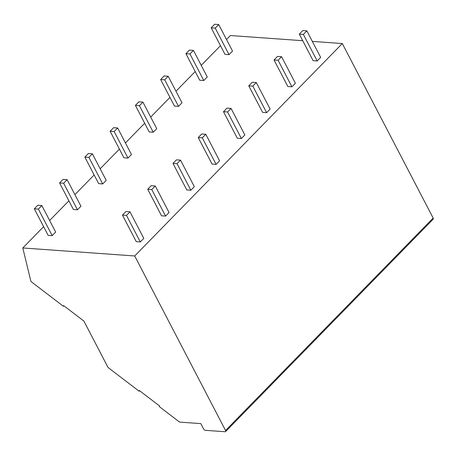 <?xml version="1.0" encoding="UTF-8"?>
<svg xmlns="http://www.w3.org/2000/svg" width="456" height="456" viewBox="0 0 456 456"><rect width="100%" height="100%" fill="white"/><g stroke="black" fill="none" stroke-linecap="round" stroke-linejoin="round"><path stroke-width="0.68" d="M139.08 391.185L139.331 390.524L159.577 405.977L159.332 406.632L179.043 421.68A1.676 0.883 -135.7 0 0 180.063 422.131L200.822 423.613L203.587 428.919A1.676 0.883 -135.7 0 0 205.434 430.333L225.093 431.735A1.676 0.883 -135.7 0 0 225.6 431.581A1.676 0.883 -135.7 0 0 225.56 430.492L134.708 255.97L22.8 247.967L30.74 280.731A1.676 0.883 -135.7 0 0 31.726 282.104L63.378 306.261L63.629 305.6L83.876 321.052L107.77 366.955A1.676 0.883 -135.7 0 0 108.596 367.918L139.08 391.185L139.559 390.695M63.378 306.261L63.857 305.776M225.6 431.581L433.2 219.142A1.676 0.883 -135.7 0 0 433.16 218.059L342.308 43.537L312.326 41.393M134.708 255.97L342.308 43.537M232.531 51.095L229.049 54.657L225.002 54.367L211.185 27.827L214.668 24.265L218.715 24.55L232.531 51.095M320.659 57.399L317.176 60.961L313.13 60.671L299.313 34.126L302.795 30.563L306.842 30.854L320.659 57.399M207.263 76.95L203.786 80.512L199.734 80.222L185.917 53.683L189.4 50.12L193.447 50.405L207.263 76.95M295.391 83.254L291.908 86.817L287.861 86.526L274.045 59.981L277.527 56.419L281.574 56.709L295.391 83.254M182.001 102.805L178.518 106.368L174.471 106.077L160.655 79.538L164.137 75.975L168.184 76.26L182.001 102.805M270.123 109.104L266.646 112.666L262.599 112.381L248.776 85.836L252.259 82.274L256.306 82.564L270.123 109.104M156.733 128.66L153.25 132.223L149.203 131.932L135.386 105.387L138.869 101.825L142.916 102.115L156.733 128.66M244.861 134.959L241.378 138.521L237.331 138.236L223.514 111.691L226.997 108.129L231.044 108.42L244.861 134.959M131.465 154.516L127.988 158.078L123.941 157.787L110.118 131.242L113.601 127.68L117.648 127.971L131.465 154.516M219.592 160.814L216.11 164.377L212.063 164.086L198.246 137.547L201.729 133.984L205.776 134.269L219.592 160.814M106.202 180.371L102.72 183.933L98.673 183.643L84.856 157.098L88.339 153.535L92.386 153.826L106.202 180.371M194.33 186.669L190.847 190.232L186.8 189.941L172.978 163.402L176.461 159.839L180.508 160.124L194.33 186.669M80.934 206.226L77.452 209.788L73.405 209.498L59.588 182.953L63.07 179.39L67.117 179.681L80.934 206.226M169.062 212.524L165.579 216.087L161.532 215.796L147.715 189.257L151.198 185.695L155.245 185.98L169.062 212.524M55.672 232.075L52.189 235.644L48.142 235.353L34.32 208.808L37.802 205.246L41.849 205.536L55.672 232.075M143.794 238.38L140.311 241.942L136.264 241.651L122.447 215.107L125.93 211.544L129.977 211.835L143.794 238.38M302.738 40.704L230.4 35.534L226.507 39.518M22.8 247.967L43.616 226.666M49.641 220.499L68.884 200.811M74.909 194.649L94.153 174.956M100.177 168.794L119.415 149.101M125.44 142.939L144.683 123.245M150.708 117.084L169.951 97.39M175.97 91.228L195.214 71.541M201.238 65.373L220.482 45.685M129.977 211.835L126.494 215.397L140.311 241.942M126.494 215.397L122.447 215.107M41.849 205.536L38.372 209.099L52.189 235.644M38.372 209.099L34.32 208.808M155.245 185.98L151.762 189.542L165.579 216.087M151.762 189.542L147.715 189.257M67.117 179.681L63.635 183.244L77.452 209.788M63.635 183.244L59.588 182.953M180.508 160.124L177.031 163.687L190.847 190.232M177.031 163.687L172.978 163.402M92.386 153.826L88.903 157.388L102.72 183.933M88.903 157.388L84.856 157.098M205.776 134.269L202.293 137.837L216.11 164.377M202.293 137.837L198.246 137.547M117.648 127.971L114.171 131.533L127.988 158.078M114.171 131.533L110.118 131.242M231.044 108.42L227.561 111.982L241.378 138.521M227.561 111.982L223.514 111.691M142.916 102.115L139.433 105.678L153.25 132.223M139.433 105.678L135.386 105.387M256.306 82.564L252.829 86.127L266.646 112.666M252.829 86.127L248.776 85.836M168.184 76.26L164.701 79.823L178.518 106.368M164.701 79.823L160.655 79.538M281.574 56.709L278.092 60.272L291.908 86.817M278.092 60.272L274.045 59.981M193.447 50.405L189.97 53.968L203.786 80.512M189.97 53.968L185.917 53.683M306.842 30.854L303.36 34.417L317.176 60.961M303.36 34.417L299.313 34.126M218.715 24.55L215.232 28.118L229.049 54.657M215.232 28.118L211.185 27.827M225.56 430.492L433.16 218.059"/></g></svg>
